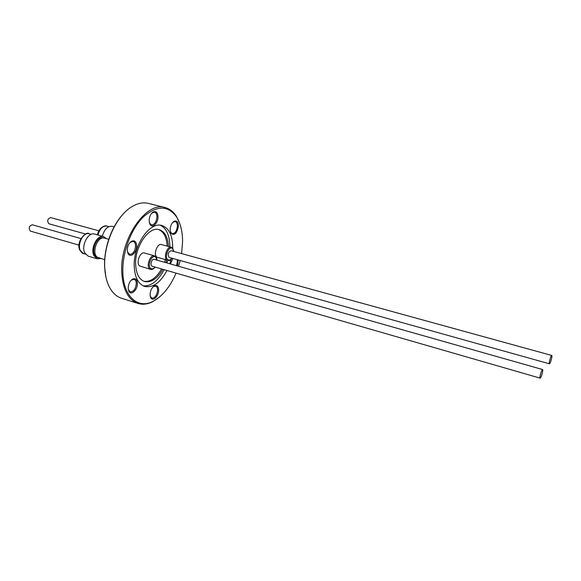 <?xml version="1.0" encoding="UTF-8"?>
<svg xmlns="http://www.w3.org/2000/svg" width="581" height="581" viewBox="0 0 581 581"><rect width="100%" height="100%" fill="white"/><g stroke="black" fill="none" stroke-linecap="round" stroke-linejoin="round"><path stroke-width="0.87" d="M49.211 223.845L48.775 223.721C46.923 220.773 47.562 218.725 50.7 217.577L98.923 230.846M171.33 247.266C167.372 245.792 163.246 257.165 166.732 259.976L156.768 257.165C153.231 254.355 157.349 243.054 161.358 244.543L171.33 247.266L172.593 248.036L173.872 251.471M549.372 363.764C548.646 363.227 551.028 355.006 551.776 355.449L551.841 355.499C552.546 356.088 550.185 364.236 549.437 363.8L549.372 363.764M171.264 250.774L171.061 250.694C168.178 252.074 167.495 254.296 169.006 257.361L169.391 257.463M30.699 231.18L30.321 231.071C28.353 228.035 29.021 225.944 32.333 224.789L80.897 238.566M100.702 258.53L97.245 258.814L88.189 256.156L84.782 252.953C80.926 245.799 88.261 231.732 94.543 234.07L103.636 236.598L106.41 238.668M97.245 258.814L93.875 255.611C90.077 248.443 97.412 234.274 103.636 236.598M98.559 257.899L96.156 256.838C90.084 252.561 96.591 235.32 103.309 237.803L104.26 238.072M104.711 259.707L97.259 257.165C91.195 252.888 97.71 235.625 104.427 238.108L108.741 239.314M150.581 269.381L139.556 265.924C135.772 263.084 140.123 251.391 144.357 252.989L154.473 255.829C150.283 254.246 145.925 266.025 149.658 268.858L150.581 269.381C152.135 269.773 153.653 269.003 155.127 267.078M542.639 369.567C543.424 370.112 540.947 378.594 540.141 378.137L540.083 378.1C539.284 377.621 541.775 369.058 542.581 369.531L542.639 369.567M154.335 259.416L154.154 259.344C151.815 258.487 149.68 265.292 152.011 266.171L152.345 266.265M170.393 263.948L172.891 258.465M178.244 259.961L177.495 265.967M176.537 265.691L177.379 261.61L177.125 259.649M170.124 229.822C170.335 225.9 171.627 223.075 174.009 221.354C176.675 220.279 178.149 221.782 178.432 225.849C177.111 233.373 174.612 235.871 170.945 233.337L170.124 229.822M170.378 231.935L172.114 233.773C175.099 233.584 176.864 230.962 177.408 225.9C177.343 223.474 176.624 222.022 175.244 221.543L172.84 222.298M149.121 220.751C149.288 216.771 150.595 213.873 153.057 212.05C155.999 210.816 157.654 212.377 158.025 216.735C158.286 223.075 152.295 228.798 149.971 224.324L149.121 220.751M149.353 222.734L151.358 224.927C154.561 224.76 156.427 222.044 156.957 216.786C156.863 214.236 156.064 212.704 154.561 212.196L151.764 213.154M127.283 250.317C127.435 246.206 128.837 243.192 131.495 241.275C134.531 240.018 136.259 241.529 136.673 245.821C137.029 252.423 130.391 258.48 128.045 253.577L127.283 250.317M127.45 251.849L129.548 254.325C133.005 254.195 135.017 251.377 135.576 245.886C135.46 243.432 134.661 241.943 133.165 241.42L130.086 242.444M128.183 288.249C128.372 284.051 129.846 281.001 132.613 279.098C135.438 277.994 137.036 279.417 137.385 283.354C137.741 289.803 131.052 296.034 128.851 291.204L128.183 288.249M128.314 289.57L130.224 291.88C133.681 291.742 135.707 288.924 136.31 283.419C136.215 281.182 135.489 279.81 134.131 279.308L131.248 280.151M150.065 294.72C150.297 290.594 151.735 287.639 154.393 285.837C156.957 284.879 158.373 286.244 158.649 289.934C158.911 296.019 152.803 302.062 150.726 297.683L150.065 294.72M150.225 296.245L151.895 298.169C155.098 298.009 157.008 295.286 157.618 290.006C157.545 287.856 156.885 286.549 155.635 286.084L153.166 286.745M160.356 225.246C166.442 228.348 169.601 235.247 169.834 245.952L169.826 246.852M166.979 270.499C160.4 282.664 152.97 287.98 144.691 286.448C138.263 284.116 134.77 277.362 134.218 266.185C133.252 245.153 149.905 221.296 161.852 225.515C168.802 227.97 172.426 235.044 172.71 246.729L172.688 248.138M166.624 260.223L165.839 262.663M162.876 269.315C157.335 278.771 151.242 282.838 144.604 281.531C139.084 279.534 136.099 273.76 135.634 264.21C134.821 246.329 148.99 226.053 159.216 229.669C164.837 231.601 167.909 237.201 168.439 246.475M167.698 260.52L166.929 262.968M164.118 269.671C158.097 280.921 151.147 286.331 143.267 285.903M158.54 229.517C163.784 231.746 166.653 237.28 167.139 246.119M105.706 275.982L104.609 266.505C103.803 248.21 111.654 226.118 123.136 214.099M159.419 297.109L152.65 301.713C147.567 304.277 142.708 304.865 138.075 303.471L121.56 298.264C116.316 296.579 112.133 292.577 108.996 286.251C106.432 280.884 105.001 274.443 104.703 266.926C103.571 244.129 116.106 216.306 131.306 207.054C137.283 203.299 142.941 202.065 148.293 203.365L165.098 207.54C169.775 208.775 173.61 211.811 176.609 216.648L179.979 224.113M138.075 303.471C128.169 299.84 122.722 289.345 121.734 272.002C119.976 238.726 146.448 200.975 165.098 207.54M176.058 273.121C170.218 286.724 162.615 296.092 153.246 301.227C138.162 309.506 123.23 296.709 122.845 271.93C122.271 252.205 131.204 228.587 143.58 216.698C157.298 205.086 168.396 205.318 176.864 217.381C180.669 223.765 182.572 231.884 182.579 241.747L181.599 253.592M180.197 260.506L178.57 266.272M171.112 259.293L169.79 263.781M165.331 259.852L164.546 262.292M161.583 268.945C156.296 278.001 150.421 282.126 143.957 281.306M102.314 236.227C104.384 229.241 107.659 225.936 112.126 226.321L114.116 226.859M173.719 251.428L172.622 248.661C169.354 245.059 164.067 256.497 167.64 259.482C168.933 260.506 170.342 260.07 171.853 258.175M85.472 254.137L83.49 253.556L80.403 250.672C76.924 244.252 83.504 231.681 89.176 233.787C86.729 230.49 75.399 241.587 79.866 250.171M156.943 260.135L155.752 257.238C152.273 253.606 146.79 265.364 150.588 268.364C151.939 269.366 153.399 268.923 154.96 267.035M97.978 235.022C99.816 228.711 102.772 225.733 106.839 226.082L108.901 226.641M551.776 355.449L171.061 250.694M79.009 245.124L30.502 231.136M91.173 234.339L89.176 233.787M157.102 260.179C156.739 257.979 156.274 256.773 155.715 256.57L154.473 255.829M540.141 378.137L152.178 266.229M173.443 221.877L174.009 221.354M152.505 212.595L153.057 212.05M130.928 241.812L131.495 241.275M132.025 279.614L132.613 279.098M153.798 286.339L154.393 285.837M153.246 301.227L152.65 301.713M176.864 217.381L176.609 216.648M150.515 296.935L150.726 297.683M128.662 290.449L128.851 291.204M127.842 252.829L128.045 253.577M149.738 223.576L149.971 224.324M170.698 232.603L170.945 233.337M542.581 369.531L154.154 259.344M83.49 253.556C82.901 253.81 81.732 252.757 79.975 250.396M549.437 363.8L169.194 257.427M167.669 260.513C169.158 260.876 170.603 260.114 172.005 258.218M85.61 234.049L48.986 223.801M97.448 234.877C99.126 226.786 105.575 225.094 106.839 226.082"/></g></svg>
